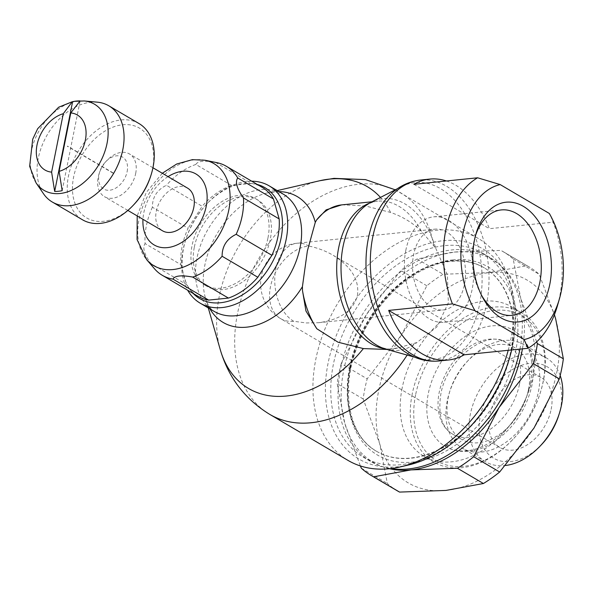 <?xml version="1.0" encoding="UTF-8"?>
<svg xmlns="http://www.w3.org/2000/svg" width="593" height="593" viewBox="0 0 593 593"><rect width="100%" height="100%" fill="white"/><g stroke="black" fill="none" stroke-linecap="round" stroke-linejoin="round"><path stroke-width="0.44" stroke-dasharray="2.96 2.22" d="M519.935 349.107A118.155 81.256 -59.6 0 0 490.063 257.577A118.155 81.256 -59.6 0 0 340.664 368.594A118.155 81.256 -59.6 0 0 370.306 461.302A118.155 81.256 -59.6 0 0 390.943 468.566M508.446 361.53A118.155 81.256 -59.6 0 0 512.419 346.008A118.155 81.256 -59.6 0 0 482.776 253.293A118.155 81.256 -59.6 0 0 333.377 364.31A118.155 81.256 -59.6 0 0 363.02 457.018A118.155 81.256 -59.6 0 0 470.071 426.804M349.596 367.682A106.369 73.154 -59.6 0 0 376.281 451.14A106.369 73.154 -59.6 0 0 510.773 351.204A106.369 73.154 -59.6 0 0 484.088 267.739A106.369 73.154 -59.6 0 0 349.596 367.682M453.015 259.86A109.134 75.052 -59.6 0 0 350.122 369.432A109.134 75.052 -59.6 0 0 412.602 462.11A109.134 75.052 -59.6 0 0 515.487 352.531A109.134 75.052 -59.6 0 0 453.015 259.86M251.766 181.221A68.047 46.795 -59.6 0 0 207.476 203.229A68.047 46.795 -59.6 0 0 185.379 240.825A68.047 46.795 -59.6 0 0 183.089 249.764A68.047 46.795 -59.6 0 0 187.684 290.229M257.295 184.467A64.34 44.245 -59.6 0 0 206.638 204.118A64.34 44.245 -59.6 0 0 185.742 239.661A64.34 44.245 -59.6 0 0 183.578 248.111A64.34 44.245 -59.6 0 0 193.214 293.483M341.983 204.859L365.473 205.979L390.579 212.435C402.239 216.423 412.498 222.649 421.364 231.107L435.685 248.141A76.223 49.397 84.2 0 0 404.878 203.859A76.223 49.397 84.2 0 0 371.136 202.243M435.685 248.141L447.404 274.922L448.345 302.838L437.041 326.78L416.812 342.561L398.029 347.898L387.029 349.462M508.216 350.307A128.674 88.49 -59.6 0 0 510.758 339.53A128.674 88.49 -59.6 0 0 509.617 281.282A128.674 88.49 -59.6 0 0 478.477 238.571A128.674 88.49 -59.6 0 0 315.78 359.462A128.674 88.49 -59.6 0 0 348.061 460.427M511.685 349.952A121.988 83.895 -59.6 0 0 512.923 344.303A121.988 83.895 -59.6 0 0 511.848 289.08A121.988 83.895 -59.6 0 0 418.413 246.999A121.988 83.895 -59.6 0 0 328.077 363.198A121.988 83.895 -59.6 0 0 408.429 465.016M412.179 394.137A86.608 59.559 -59.6 0 0 433.906 462.095A86.608 59.559 -59.6 0 0 512.374 439.947A86.608 59.559 -59.6 0 0 540.497 392.099A86.608 59.559 -59.6 0 0 543.41 380.721A86.608 59.559 -59.6 0 0 521.684 312.763A86.608 59.559 -59.6 0 0 412.179 394.137M402.113 388.222A86.608 59.559 -59.6 0 0 423.839 456.173A86.608 59.559 -59.6 0 0 533.344 374.806A86.608 59.559 -59.6 0 0 511.618 306.848A86.608 59.559 -59.6 0 0 402.113 388.222M415.604 394.856A84.132 57.862 -59.6 0 0 440.34 462.762A84.132 57.862 -59.6 0 0 512.93 439.354A84.132 57.862 -59.6 0 0 540.253 392.877A84.132 57.862 -59.6 0 0 543.084 381.825A84.132 57.862 -59.6 0 0 494.925 310.376A84.132 57.862 -59.6 0 0 415.604 394.856M538.437 391.61A60.182 41.384 -59.6 0 0 523.337 344.392A60.182 41.384 -59.6 0 0 468.818 359.781A60.182 41.384 -59.6 0 0 449.272 393.033A60.182 41.384 -59.6 0 0 447.248 400.935A60.182 41.384 -59.6 0 0 462.347 448.152A60.182 41.384 -59.6 0 0 538.437 391.61M528.489 389.527A52.992 36.44 -59.6 0 0 515.198 347.943A52.992 36.44 -59.6 0 0 467.188 361.493A52.992 36.44 -59.6 0 0 449.976 390.772A52.992 36.44 -59.6 0 0 448.197 397.733A52.992 36.44 -59.6 0 0 461.487 439.309A52.992 36.44 -59.6 0 0 528.489 389.527M560.192 375.539A60.182 41.384 -59.6 0 0 546.383 357.942A60.182 41.384 -59.6 0 0 470.293 414.485A60.182 41.384 -59.6 0 0 485.385 461.702A60.182 41.384 -59.6 0 0 505.54 465.498M558.747 415.322A52.992 36.44 -59.6 0 0 560.533 408.362A52.992 36.44 -59.6 0 0 530.194 363.361A52.992 36.44 -59.6 0 0 480.234 416.568A52.992 36.44 -59.6 0 0 495.815 459.338A52.992 36.44 -59.6 0 0 541.542 444.594M519.49 384.234A52.992 36.44 -59.6 0 0 506.2 342.658A52.992 36.44 -59.6 0 0 439.198 392.44A52.992 36.44 -59.6 0 0 452.489 434.024A52.992 36.44 -59.6 0 0 519.49 384.234M341.205 363.583A129.911 89.343 -59.6 0 0 338.848 373.672A129.911 89.343 -59.6 0 0 337.187 383.693L344.8 423.328A117.54 80.833 120.4 0 1 343.755 370.084A117.54 80.833 120.4 0 1 366.563 314.409L341.205 363.583L367.186 378.853L401.491 334.941A117.54 80.833 -59.6 0 0 378.675 390.617A117.54 80.833 -59.6 0 0 379.728 443.853A117.54 80.833 -59.6 0 0 445.966 490.426A117.54 80.833 -59.6 0 0 533.967 428.087A117.54 80.833 -59.6 0 0 556.783 372.404A117.54 80.833 -59.6 0 0 555.73 319.167A117.54 80.833 -59.6 0 0 489.492 272.595A117.54 80.833 -59.6 0 0 401.491 334.941L426.849 285.767A129.911 89.343 120.4 0 1 443.097 274.255L489.492 272.595L526.94 265.679A129.911 89.343 120.4 0 1 529.097 266.887A129.911 89.343 120.4 0 1 539.17 274.277L554.411 314.698M397.421 490.878A129.911 89.343 120.4 0 1 387.34 483.488L379.728 443.853L363.168 398.963A129.911 89.343 120.4 0 1 364.828 388.949A129.911 89.343 120.4 0 1 367.186 378.853M536.643 341.864L520.81 298.642A117.54 80.833 120.4 0 1 522.426 348.854M403.744 351.041A88.95 57.647 84.2 0 0 407.569 353.51A88.95 57.647 84.2 0 0 418.673 358.291A88.95 57.647 84.2 0 0 479.715 303.816A88.95 57.647 84.2 0 0 440.51 188.663A88.95 57.647 84.2 0 0 401.135 186.78A88.95 57.647 84.2 0 0 387.985 196.898M386.162 349.218A76.223 49.397 84.2 0 0 416.812 342.561M135.693 173.393A24.743 17.019 -59.6 0 0 129.489 153.972A24.743 17.019 -59.6 0 0 107.066 160.303A24.743 17.019 -59.6 0 0 99.031 173.971A24.743 17.019 -59.6 0 0 98.201 177.225A24.743 17.019 -59.6 0 0 104.405 196.639A24.743 17.019 -59.6 0 0 135.693 173.393M127.139 171.592A18.561 12.764 -59.6 0 0 121.676 156.611A18.561 12.764 -59.6 0 0 105.665 161.778A18.561 12.764 -59.6 0 0 99.639 172.029A18.561 12.764 -59.6 0 0 99.016 174.468A18.561 12.764 -59.6 0 0 109.638 190.227A18.561 12.764 -59.6 0 0 127.139 171.592M97.274 102.159A55.801 38.375 -59.6 0 0 38.278 158.235A55.801 38.375 -59.6 0 0 43.467 193.696M139.029 123.559A55.801 38.375 -59.6 0 0 68.477 175.988A55.801 38.375 -59.6 0 0 82.471 219.766M150.785 175.839A52.088 35.825 -59.6 0 0 152.542 168.998A52.088 35.825 -59.6 0 0 122.721 124.76A52.088 35.825 -59.6 0 0 73.614 177.062A52.088 35.825 -59.6 0 0 88.928 219.106A52.088 35.825 -59.6 0 0 133.87 204.615M187.566 188.114A24.743 17.019 -59.6 0 0 156.278 211.36A24.743 17.019 -59.6 0 0 162.482 230.781M152.386 207.231A63.221 43.482 -59.6 0 0 146.382 225.666A63.221 43.482 -59.6 0 0 145.115 243.612L180.835 264.611A63.221 43.482 120.4 0 1 182.103 246.666A63.221 43.482 120.4 0 1 188.107 228.231L152.386 207.231C152.357 197.143 157.049 189.827 166.455 185.275L202.176 206.275L188.107 228.231M197.966 296.27A63.221 43.482 120.4 0 1 186.536 284.544L150.815 263.544C144.195 254.13 142.298 247.489 145.115 243.612M150.815 263.544A63.221 43.482 -59.6 0 0 154.521 268.792M194.356 247.007A50.108 34.461 120.4 0 1 257.718 199.93A50.108 34.461 120.4 0 1 270.289 239.246A50.108 34.461 120.4 0 1 206.927 286.33A50.108 34.461 120.4 0 1 194.356 247.007M267.969 237.882A50.108 34.461 -59.6 0 0 255.398 198.566A50.108 34.461 -59.6 0 0 192.036 245.65A50.108 34.461 -59.6 0 0 204.607 284.966A50.108 34.461 -59.6 0 0 267.969 237.882M475.378 236.044A52.992 34.342 84.2 0 0 474.808 237.919A52.992 34.342 84.2 0 0 473.548 243.145A52.992 34.342 84.2 0 0 480.471 293.298A52.992 34.342 84.2 0 0 481.405 295.017M405.871 250.061A52.992 34.342 84.2 0 0 444.431 322.273A52.992 34.342 84.2 0 0 472.206 289.05A52.992 34.342 84.2 0 0 433.653 216.838A52.992 34.342 84.2 0 0 405.871 250.061M551.156 409.318A40.62 27.938 -59.6 0 0 540.972 377.444A40.62 27.938 -59.6 0 0 489.61 415.611A40.62 27.938 -59.6 0 0 499.803 447.485A40.62 27.938 -59.6 0 0 551.156 409.318M357.438 295.44C359.551 280.185 351.501 266.82 333.288 255.361C325.846 251.017 317.67 247.904 308.76 246.006A40.62 27.938 -59.6 0 0 270.467 286.79A40.62 27.938 -59.6 0 0 280.659 318.663A40.62 27.938 -59.6 0 0 293.72 321.28L306.284 322.955L318.597 322.703C340.434 319.76 353.384 310.673 357.438 295.44M431.519 307.196A40.62 26.322 -95.8 0 1 412.587 263.27A40.62 26.322 -95.8 0 1 434.906 229.15A40.62 26.322 -95.8 0 1 446.559 231.915A40.62 26.322 -95.8 0 1 465.498 275.841A40.62 26.322 -95.8 0 1 443.171 309.961A40.62 26.322 -95.8 0 1 431.519 307.196M530.387 383.122A67.372 46.328 -59.6 0 0 513.486 330.264A67.372 46.328 -59.6 0 0 428.302 393.559A67.372 46.328 -59.6 0 0 445.202 446.418A67.372 46.328 -59.6 0 0 466.869 450.762A67.372 46.328 -59.6 0 0 530.387 383.122M557.531 305.454A90.937 58.937 84.2 0 0 559.696 296.493A90.937 58.937 84.2 0 0 553.136 222.175L550.415 215.392M62.169 190.664L80.107 100.914M446.425 180.976A90.937 58.937 -95.8 0 1 489.395 228.69L553.136 222.175M413.884 184.304L489.395 228.69M231.574 185.453L195.853 164.454C197.728 161.007 204.318 160.332 215.622 162.43L251.343 183.43L231.574 185.453A63.221 43.482 120.4 0 0 202.176 206.275M251.343 183.43A63.221 43.482 120.4 0 1 262.039 187.262M180.835 264.611L186.536 284.544M216.905 162.667A63.221 43.482 -59.6 0 0 215.622 162.43M195.853 164.454A63.221 43.482 -59.6 0 0 166.455 185.275M389.512 468.722A117.54 80.833 120.4 0 1 344.8 423.328L360.374 465.942M454.572 252.062A117.54 80.833 120.4 0 1 520.81 298.642L513.19 259.008A129.911 89.343 -59.6 0 0 503.109 251.617A129.911 89.343 -59.6 0 0 500.959 250.409L454.572 252.062L417.116 258.978A129.911 89.343 -59.6 0 0 400.868 270.49L366.563 314.409A117.54 80.833 120.4 0 1 454.572 252.062M513.19 259.008L539.17 274.277M526.94 265.679L500.959 250.409M417.116 258.978L443.097 274.255M426.849 285.767L400.868 270.49M363.168 398.963L337.187 383.693M361.359 468.211L387.34 483.488M349.966 367.897A106.369 73.154 -59.6 0 0 376.651 451.362L376.651 451.362A106.369 73.154 -59.6 0 0 410.867 458.226A106.369 73.154 -59.6 0 0 511.151 351.419A106.369 73.154 -59.6 0 0 484.466 267.962L484.466 267.962A106.369 73.154 -59.6 0 0 450.257 261.098A106.369 73.154 -59.6 0 0 349.966 367.897M278.947 191.606A73.021 50.22 -59.6 0 0 273.692 191.835A73.021 50.22 -59.6 0 0 267.473 192.881L274.203 191.999L283.039 194.007A68.047 46.795 -59.6 0 0 261.15 189.612A68.047 46.795 -59.6 0 0 196.995 257.94A68.047 46.795 -59.6 0 0 214.066 311.332C209.492 308.619 206.342 302.045 205.512 298.279L205.512 298.279A73.021 50.22 -59.6 0 0 209.981 308.931M319.627 180.761A117.073 80.515 -59.6 0 0 219.217 296.633A117.073 80.515 -59.6 0 0 220.292 349.751M277.25 190.605L267.473 192.881A73.021 50.22 -59.6 0 0 204.844 265.153A73.021 50.22 -59.6 0 0 205.512 298.279L208.284 307.93M390.579 212.435A117.073 80.515 -59.6 0 0 380.469 197.432M433.653 245.213A128.674 88.49 -59.6 0 0 400.231 192.569L400.231 192.569A128.674 88.49 -59.6 0 0 358.847 184.267A128.674 88.49 -59.6 0 0 237.534 313.467A128.674 88.49 -59.6 0 0 269.815 414.425M407.154 355.081A128.674 88.49 -59.6 0 0 413.988 343.636M438.916 360.981A90.937 58.937 84.2 0 0 486.579 303.972A90.937 58.937 84.2 0 0 446.507 186.246A90.937 58.937 84.2 0 0 420.415 180.05M384.331 348.654A74.236 48.107 84.2 0 0 392.692 348.914A74.236 48.107 84.2 0 0 398.029 347.898M421.364 231.107A74.236 48.107 84.2 0 0 398.881 206.275A74.236 48.107 84.2 0 0 377.593 201.212A74.236 48.107 84.2 0 0 369.454 203.162M84.176 100.951A49.916 34.327 -59.6 0 0 78.461 100.995A49.916 34.327 -59.6 0 0 31.399 151.119A49.916 34.327 -59.6 0 0 36.04 182.837M205.111 160.251A59.226 40.732 -59.6 0 0 194.882 159.791A59.226 40.732 -59.6 0 0 139.044 219.262A59.226 40.732 -59.6 0 0 146.671 259.667M168.041 176.64A41.184 28.323 -59.6 0 0 143.817 212.635A41.184 28.323 -59.6 0 0 142.965 219.306M293.72 321.28A40.62 26.322 -95.8 0 1 274.789 277.354A40.62 26.322 -95.8 0 1 297.108 243.234A40.62 26.322 -95.8 0 1 308.76 246.006M370.306 461.302L363.02 457.018M484.088 267.739L484.466 267.962C474.867 262.343 463.815 260.142 451.317 261.35C415.523 264.107 373.679 301.503 357.297 346.468C339.863 390.713 349.181 436.381 376.651 451.362L376.281 451.14M395.242 189.819L478.477 238.571M433.906 462.095L423.839 456.173M540.253 392.877L540.497 392.099M512.93 439.354L512.374 439.947M449.976 390.772L449.272 393.033M467.188 361.493L468.818 359.781M546.383 357.942L523.337 344.392M515.198 347.943L506.2 342.658C488.38 328.796 446.618 357.883 440.799 394.412C437.886 414.388 441.785 427.59 452.489 434.024L461.487 439.309M389.46 349.247L392.692 348.914C387.622 349.544 382.114 348.18 376.17 344.815L373.375 343.006M414.759 357.201L418.673 358.291M99.639 172.029L99.031 173.971M105.665 161.778L107.066 160.303M113.137 172.926L67.454 146.071M152.942 167.76L129.489 153.972M257.718 199.93L255.398 198.566M480.471 293.298L482.354 296.9M444.431 322.273L512.1 315.357M540.972 377.444L333.288 255.361M499.803 447.485L280.659 318.663A40.62 40.62 0 0 1 297.108 243.234L434.906 229.15M445.202 446.418C461.347 455.758 481.516 450.843 494.896 441.37C514.213 427.686 526.577 408.925 531.988 385.087C536.42 359.944 530.253 341.672 513.486 330.264M318.597 322.703L443.171 309.961M433.653 216.838L501.322 209.922M474.808 237.919L475.927 234.013M206.927 286.33L204.607 284.966M162.297 173.26L146.219 192.517L137.213 215.926M127.866 210.426L104.405 196.639M113.011 173.134L67.328 146.278M397.525 188.641L401.135 186.78M372.019 201.783L377.593 201.212C371.685 201.65 365.777 204.881 359.869 210.915M529.097 266.887L503.109 251.617M485.385 461.702L462.347 448.152M521.684 312.763L511.618 306.848M511.848 289.08L509.617 281.282M185.742 239.661L185.379 240.825M206.638 204.118L207.476 203.229M490.063 257.577L482.776 253.293"/><path stroke-width="0.89" d="M390.943 468.566A118.155 81.256 -59.6 0 0 519.705 350.285A118.155 81.256 -59.6 0 0 519.935 349.107M208.284 307.93L220.292 349.751C228.498 377.674 245.005 399.23 269.815 414.425L348.061 460.427A128.674 88.49 -59.6 0 0 400.534 466.861L408.429 465.016A121.988 83.895 -59.6 0 0 469.204 427.716L470.071 426.804A118.155 81.256 -59.6 0 0 508.446 361.53L508.816 360.322A121.988 83.895 -59.6 0 0 511.685 349.952M187.684 290.229A68.047 46.795 -59.6 0 0 200.16 303.156A68.047 46.795 -59.6 0 0 286.204 239.224A68.047 46.795 -59.6 0 0 269.133 185.831A68.047 46.795 -59.6 0 0 251.766 181.221M193.214 293.483A64.34 44.245 -59.6 0 0 243.212 294.387A64.34 44.245 -59.6 0 0 281.067 238.149A64.34 44.245 -59.6 0 0 257.295 184.467M387.029 349.462L363.376 348.58L338.01 342.198L316.825 328.752L305.958 311.036L302.489 290.54L302.423 286.671L307.367 250.958L315.276 222.368L316.58 220.003L326.18 209.84L341.575 204.896L372.019 201.783M400.534 466.861A128.674 88.49 -59.6 0 0 508.216 350.307M469.204 427.716A121.988 83.895 -59.6 0 0 508.816 360.322M505.54 465.498A60.182 41.384 -59.6 0 0 539.912 446.314A60.182 41.384 -59.6 0 0 559.458 413.062A60.182 41.384 -59.6 0 0 561.482 405.16A60.182 41.384 -59.6 0 0 560.192 375.539M554.411 314.698L555.73 319.167L563.35 358.802A129.911 89.343 120.4 0 1 561.682 368.824A129.911 89.343 120.4 0 1 559.332 378.912L533.967 428.087L499.662 472.006A129.911 89.343 120.4 0 1 483.414 483.51L445.966 490.426L399.571 492.086A129.911 89.343 120.4 0 1 397.421 490.878L371.44 475.608A129.911 89.343 -59.6 0 0 373.59 476.809L411.045 469.901A117.54 80.833 120.4 0 1 389.512 468.722M563.35 358.802L537.369 343.525L536.643 341.864M522.426 348.854A117.54 80.833 120.4 0 1 521.855 351.879A117.54 80.833 120.4 0 1 499.047 407.554L533.352 363.635A129.911 89.343 -59.6 0 0 535.701 353.547A129.911 89.343 -59.6 0 0 537.369 343.525M438.916 360.981A90.937 58.937 84.2 0 1 412.824 354.784A90.937 58.937 84.2 0 1 372.752 237.059A90.937 58.937 84.2 0 1 420.415 180.05C407.94 181.517 397.132 187.136 387.985 196.898A88.95 57.647 84.2 0 0 368.372 238.364A88.95 57.647 84.2 0 0 403.744 351.041L408.051 353.821C417.843 359.58 428.131 361.967 438.916 360.981L448.286 360.025A90.937 58.937 -95.8 0 1 388.682 310.421L452.429 303.905L474.978 310.688L524.13 339.581A78.565 50.916 84.2 0 0 559.458 298.731A78.565 50.916 84.2 0 0 561.326 290.985A78.565 50.916 84.2 0 0 551.06 216.623A78.565 50.916 84.2 0 0 549.333 213.473L500.181 184.579A78.565 50.916 84.2 0 0 462.985 233.175A78.565 50.916 84.2 0 0 474.978 310.688M397.525 188.641L371.136 202.243A76.223 49.397 84.2 0 0 359.869 210.915A76.223 49.397 84.2 0 0 343.058 246.451A76.223 49.397 84.2 0 0 373.375 343.006A76.223 49.397 84.2 0 0 376.651 345.126A76.223 49.397 84.2 0 0 386.162 349.218L414.759 357.201M59.107 171.37L62.169 190.664A48.678 33.475 120.4 0 1 58.373 191.28A48.678 33.475 120.4 0 1 54.675 191.435L51.606 172.133L63.281 113.7L72.22 101.759L58.677 107.207L37.693 128.681L32.697 139.244L29.65 166.314L36.04 182.837L43.467 193.696A55.801 38.375 -59.6 0 0 52.273 202.013A55.801 38.375 -59.6 0 0 122.825 149.592A55.801 38.375 -59.6 0 0 108.83 105.806A55.801 38.375 -59.6 0 0 97.274 102.159L84.176 100.951L74.333 101.344A48.678 33.475 120.4 0 1 76.401 101.062A48.678 33.475 120.4 0 1 80.107 100.914L70.782 112.929L59.107 171.37A31.918 21.948 -59.6 0 0 85.377 140.059A31.918 21.948 -59.6 0 0 70.782 112.929M52.273 202.013L82.471 219.766A55.801 38.375 -59.6 0 0 133.025 205.504A55.801 38.375 -59.6 0 0 151.148 174.676A55.801 38.375 -59.6 0 0 153.031 167.345A55.801 38.375 -59.6 0 0 139.029 123.559L108.83 105.806M133.025 205.504L133.87 204.615A52.088 35.825 -59.6 0 0 150.785 175.839L151.148 174.676M127.866 210.426L162.482 230.781A24.743 17.019 -59.6 0 0 193.77 207.528A24.743 17.019 -59.6 0 0 187.566 188.114L152.942 167.76M137.213 215.926L137.065 239.572L146.671 259.667L154.521 268.792A63.221 43.482 -59.6 0 0 162.237 275.271A63.221 43.482 -59.6 0 0 172.941 279.103L208.662 300.102L228.431 298.079L192.71 277.079C181.406 274.982 174.816 275.656 172.941 279.103M192.71 277.079A63.221 43.482 -59.6 0 0 222.108 256.258L257.829 277.257L271.898 255.301L236.177 234.302C226.778 238.846 222.086 246.169 222.108 256.258M236.177 234.302A63.221 43.482 -59.6 0 0 242.181 215.867A63.221 43.482 -59.6 0 0 243.449 197.921L279.17 218.921L273.469 198.989L237.749 177.989C234.932 181.858 236.837 188.507 243.449 197.921M279.17 218.921A63.221 43.482 120.4 0 1 277.902 236.866A63.221 43.482 120.4 0 1 271.898 255.301M481.405 295.017A52.992 34.342 84.2 0 0 512.1 315.357A52.992 34.342 84.2 0 0 539.875 282.135A52.992 34.342 84.2 0 0 501.322 209.922A52.992 34.342 84.2 0 0 475.378 236.044M549.822 284.225A60.182 38.997 -95.8 0 1 520.38 321.643A60.182 38.997 -95.8 0 1 482.354 296.9A60.182 38.997 -95.8 0 1 474.489 239.943A60.182 38.997 -95.8 0 1 475.927 234.013A60.182 38.997 -95.8 0 1 525.331 207.602A60.182 38.997 -95.8 0 1 549.822 284.225M524.13 339.581L527.94 348.291A90.937 58.937 84.2 0 0 557.531 305.454L559.458 298.731M500.181 184.579L477.624 177.789A90.937 58.937 84.2 0 0 445.869 229.58A90.937 58.937 84.2 0 0 452.429 303.905M527.94 348.291L464.193 354.807A90.937 58.937 -95.8 0 1 448.286 360.025M54.675 191.435L72.605 101.685A48.678 33.475 120.4 0 1 74.333 101.344M72.22 101.759L72.605 101.685M63.281 113.7A31.918 21.948 -59.6 0 0 37.011 145.003A31.918 21.948 -59.6 0 0 51.606 172.133M464.193 354.807L388.682 310.421M477.624 177.789L413.884 184.304A90.937 58.937 -95.8 0 1 429.792 179.086A90.937 58.937 -95.8 0 1 446.425 180.976M551.06 216.623L549.333 213.473M237.749 177.989A63.221 43.482 -59.6 0 0 226.318 166.262L262.039 187.262A63.221 43.482 120.4 0 1 273.469 198.989M257.829 277.257A63.221 43.482 120.4 0 1 228.431 298.079M208.662 300.102A63.221 43.482 120.4 0 1 197.966 296.27L162.237 275.271M226.318 166.262A63.221 43.482 -59.6 0 0 216.905 162.667L205.111 160.251L192.377 159.65L176.67 164.024L162.297 173.26M499.047 407.554A117.54 80.833 120.4 0 1 411.045 469.901L457.433 468.24A129.911 89.343 -59.6 0 0 473.681 456.729L499.047 407.554M360.374 465.942L361.359 468.211A129.911 89.343 -59.6 0 0 371.44 475.608M533.352 363.635L559.332 378.912M499.662 472.006L473.681 456.729M457.433 468.24L483.414 483.51M399.571 492.086L373.59 476.809M539.912 446.314L541.542 444.594A52.992 36.44 -59.6 0 0 558.747 415.322L559.458 413.062M200.16 303.156L214.066 311.332A68.047 46.795 -59.6 0 0 235.955 315.728A68.047 46.795 -59.6 0 0 300.11 247.4A68.047 46.795 -59.6 0 0 283.039 194.007L269.133 185.831M220.292 349.751A117.073 80.515 -59.6 0 0 286.241 396.05A117.073 80.515 -59.6 0 0 363.376 348.58M209.981 308.931A73.021 50.22 -59.6 0 0 246.651 327.166A73.021 50.22 -59.6 0 0 302.423 286.671M380.469 197.432A117.073 80.515 -59.6 0 0 329.597 179.086A117.073 80.515 -59.6 0 0 319.627 180.761L334 178.36L365.451 179.605L395.242 189.819M269.815 414.425A128.674 88.49 -59.6 0 0 311.199 422.735A128.674 88.49 -59.6 0 0 407.154 355.081M302.489 290.54A74.236 48.107 84.2 0 0 316.825 328.759M369.454 203.162A74.236 48.107 84.2 0 0 338.677 247.755A74.236 48.107 84.2 0 0 371.396 343.858A74.236 48.107 84.2 0 0 384.331 348.654M36.04 182.837A49.916 34.327 -59.6 0 0 59.975 193.503A49.916 34.327 -59.6 0 0 107.037 143.38A49.916 34.327 -59.6 0 0 84.176 100.951M146.671 259.667A59.226 40.732 -59.6 0 0 172.948 269.556A59.226 40.732 -59.6 0 0 228.787 210.085A59.226 40.732 -59.6 0 0 205.111 160.251M142.965 219.306A41.184 28.323 -59.6 0 0 167.396 247.615A41.184 28.323 -59.6 0 0 206.231 206.253A41.184 28.323 -59.6 0 0 182.651 171.281A41.184 28.323 -59.6 0 0 168.041 176.64M341.575 204.896A74.236 48.107 84.2 0 0 316.58 219.996M315.276 222.368A73.021 50.22 -59.6 0 0 278.947 191.606M420.415 180.05L429.792 179.086M277.25 190.605L319.627 180.761"/></g></svg>
